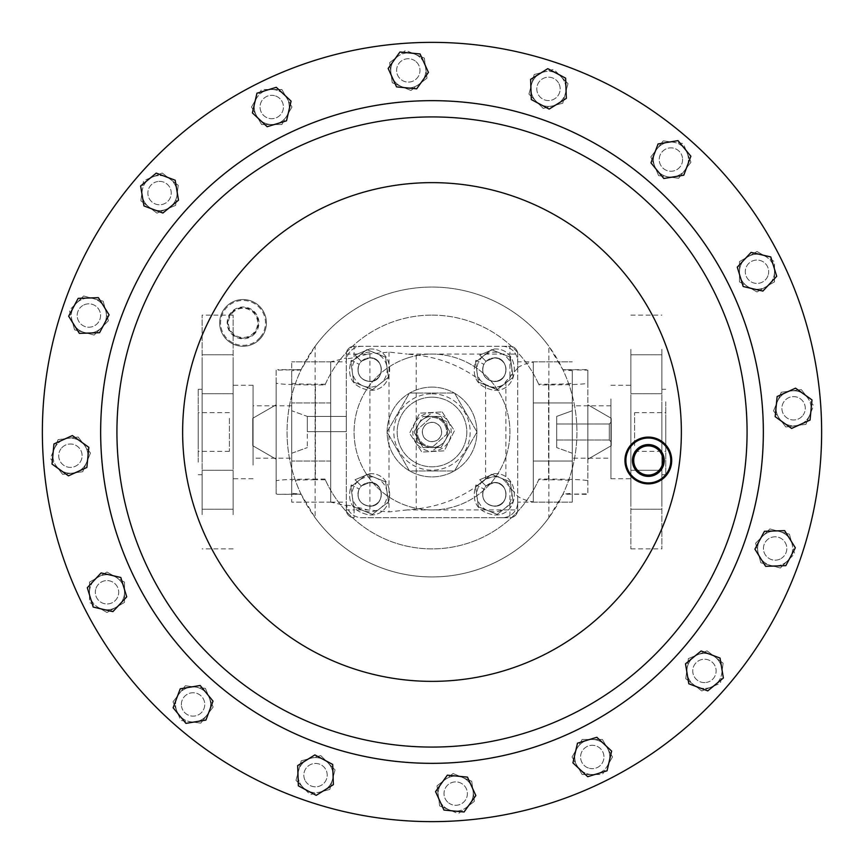 <?xml version="1.0" encoding="UTF-8"?>
<svg xmlns="http://www.w3.org/2000/svg" width="864" height="864" viewBox="0 0 864 864"><rect width="100%" height="100%" fill="white"/><g stroke="black" fill="none" stroke-linecap="round" stroke-linejoin="round"><path stroke-width="0.65" stroke-dasharray="4.32 3.24" d="M369.662 473.677C396.101 472.295 396.511 516.229 369.662 515.009C352.469 511.801 346.334 501.779 351.248 484.963L359.078 488.948L351.248 484.963C346.334 501.779 352.469 511.801 369.662 515.009C396.511 516.229 396.101 472.295 369.662 473.677L355.05 479.725L361.26 485.946L369.662 482.468C384.858 481.669 385.085 506.92 369.662 506.218C359.78 504.371 356.26 498.614 359.078 488.948C356.26 498.614 359.78 504.371 369.662 506.218C385.085 506.92 384.858 481.669 369.662 482.468L361.26 485.946L355.05 479.725L369.662 473.677M369.662 348.991C396.101 347.609 396.511 391.543 369.662 390.323C352.469 387.115 346.334 377.104 351.248 360.277L359.078 364.262L351.248 360.277C346.334 377.104 352.469 387.115 369.662 390.323C396.511 391.543 396.101 347.609 369.662 348.991L355.05 355.05L361.26 361.26L369.662 357.782C384.858 356.994 385.085 382.234 369.662 381.532C359.78 379.685 356.26 373.939 359.078 364.262C356.26 373.939 359.78 379.685 369.662 381.532C385.085 382.234 384.858 356.994 369.662 357.782L361.26 361.26L355.05 355.05L369.662 348.991M533.304 361.865L572.27 361.865L533.304 361.865L533.304 502.135L533.304 361.865L517.72 361.865L517.72 368.107L517.72 354.078L517.72 502.135L517.72 361.865A15.584 15.584 0 0 0 502.135 346.28L361.865 346.28A15.584 15.584 0 0 0 346.28 361.865L346.28 502.135A15.584 15.584 0 0 0 361.865 517.72L502.135 517.72A15.584 15.584 0 0 0 517.72 502.135L517.72 509.922A7.798 7.798 0 0 1 509.922 517.72L502.135 517.72A15.584 15.584 0 0 0 517.72 502.135L517.72 361.865A15.584 15.584 0 0 0 502.135 346.28L361.865 346.28A15.584 15.584 0 0 0 346.28 361.865L346.28 502.135A15.584 15.584 0 0 0 361.865 517.72L509.922 517.72L509.922 509.922L407.225 509.922L416.232 508.972C442.292 506.066 465.415 496.195 485.622 479.336L494.338 476.086C499.284 476.28 503.129 478.44 505.872 482.576L517.72 496.368A38.653 38.653 0 0 0 533.304 501.844L533.304 361.865L533.304 501.844M517.72 368.107L505.872 381.424C503.129 385.56 499.284 387.72 494.338 387.914L485.622 384.664C465.383 367.794 442.249 357.912 416.232 355.028L407.225 354.078L509.922 354.078L509.922 346.28L502.135 346.28M407.225 509.922L389.005 511.909L367.783 509.922L354.078 509.922L354.078 506.401L367.783 509.922M361.865 517.72L502.135 517.72M346.28 358.355L346.28 361.865L330.696 361.865L330.696 502.135L346.28 505.645L346.28 509.922A7.798 7.798 0 0 0 354.078 517.72L354.078 509.922L346.28 509.922L346.28 354.078L367.783 354.078L354.078 357.599C349.38 358.625 346.788 358.873 346.28 358.355L346.28 354.078A7.798 7.798 0 0 1 354.078 346.28A7.798 7.798 0 0 0 346.28 354.078A7.798 7.798 0 0 1 354.078 346.28L361.865 346.28M346.28 506.056L346.28 502.135L330.696 502.135L330.696 361.865L346.28 357.944M509.922 376.11L509.922 354.078L517.72 354.078A7.798 7.798 0 0 0 509.922 346.28L354.078 346.28L354.078 357.599M509.922 487.89L509.922 509.922L517.72 509.922A7.798 7.798 0 0 1 509.922 517.72A7.798 7.798 0 0 0 517.72 509.922L517.72 495.893M533.304 502.135L572.27 502.135L517.72 502.135L517.72 496.368M367.783 354.078L389.005 352.091L407.225 354.078M346.28 505.645C346.777 505.127 349.369 505.375 354.078 506.401M517.72 367.632A38.653 38.653 0 0 1 533.304 362.156M346.28 509.922A7.798 7.798 0 0 0 354.078 517.72A7.798 7.798 0 0 1 346.28 509.922M330.696 502.135L330.696 361.865L330.696 502.135L291.73 502.135L291.73 361.865L291.73 502.135L330.696 502.135M517.72 354.078A7.798 7.798 0 0 0 509.922 346.28A7.798 7.798 0 0 1 517.72 354.078M330.696 461.052L291.73 461.052L330.696 461.052M330.696 402.948L291.73 402.948L330.696 402.948M330.696 361.865L291.73 361.865L330.696 361.865M572.27 402.948L572.27 461.052L572.27 402.948L533.304 402.948L572.27 402.948M533.304 461.052L572.27 461.052L572.27 502.135L572.27 461.052L533.304 461.052M291.73 458.179L291.73 405.821L291.73 458.179L253.076 458.179L253.076 405.821L253.076 458.179M572.27 458.179L572.27 405.821L572.27 458.179L610.924 458.179L610.924 405.821L610.924 458.179M610.924 405.821L572.27 405.821M253.076 465.059L253.076 385.247L253.076 465.059M233.129 465.059L233.129 385.247L233.129 465.059M610.924 398.941L610.924 478.753L610.924 398.941M630.871 398.941L630.871 478.753L630.871 398.941M233.129 360.472L233.129 393.736L233.129 360.472M233.129 475.967L233.129 509.231L233.129 475.967M233.129 514.652L233.129 315.112L233.129 514.652M202.111 360.472L202.111 393.736L202.111 360.472M202.111 475.967L202.111 509.231L202.111 475.967M202.111 514.652L202.111 315.112L202.111 514.652M630.871 503.528L630.871 470.264L630.871 503.528M630.871 388.033L630.871 354.769L630.871 388.033M630.871 349.348L630.871 548.888L630.871 349.348M661.889 503.528L661.889 470.264L661.889 503.528M661.889 388.033L661.889 354.769L661.889 388.033M661.889 349.348L661.889 548.888L661.889 349.348M202.111 462.197L202.111 389.297L202.111 462.197M198.223 462.197L198.223 389.297L198.223 462.197M661.889 401.803L661.889 474.703L661.889 401.803M665.777 401.803L665.777 474.703L665.777 401.803M198.223 445.662L198.223 412.679L198.223 445.662M229.392 418.338L229.392 451.321L229.392 418.338M665.777 418.338L665.777 451.321L665.777 418.338M634.608 445.662L634.608 412.679L634.608 445.662M325.004 384.934A116.888 116.888 0 0 1 432 315.112A116.888 116.888 0 0 0 325.318 384.221L325.004 384.934L315.425 384.934C291.74 384.815 278.64 384.221 276.145 383.141L276.145 480.859C278.64 479.779 291.74 479.185 315.425 479.066L315.425 384.934M432 315.112A116.888 116.888 0 0 1 538.996 384.934L538.682 384.221A116.888 116.888 0 0 0 432 315.112M548.575 384.934L548.575 479.066C572.26 479.185 585.36 479.779 587.855 480.859L587.855 383.141C585.36 384.221 572.26 384.815 548.575 384.934L538.996 384.934M548.575 479.066L538.996 479.066A116.888 116.888 0 0 1 325.004 479.066L315.425 479.066M538.996 479.066L538.682 479.779A116.888 116.888 0 0 1 325.318 479.779L325.004 479.066M325.318 384.221L315.112 384.221L315.112 479.779C301.007 479.844 293.22 480.2 291.73 480.838L291.73 370.721L291.73 493.279L301.05 494.132L315.112 517.709L315.112 346.291L301.05 369.868L291.73 370.721M276.145 383.141L276.145 370.148L301.147 369.662L277.614 369.662M301.05 494.132L277.614 494.338L301.147 494.338A144.947 144.947 0 0 1 301.147 369.662L301.05 369.868M291.73 383.162C293.22 383.8 301.007 384.156 315.112 384.221M277.614 494.338L276.145 493.852L276.145 370.148M325.318 479.779L315.112 479.779M291.73 480.838L291.73 493.279M276.145 480.859L276.145 493.852M586.386 369.662L562.853 369.662L587.855 370.148L587.855 493.852L562.853 494.338A144.947 144.947 0 0 0 562.853 369.662L548.888 346.291L548.888 517.709A144.947 144.947 0 0 1 287.053 432A144.947 144.947 0 0 1 432 287.053A144.947 144.947 0 0 1 576.947 432A144.947 144.947 0 0 1 315.112 517.709M315.112 346.291A144.947 144.947 0 0 1 548.888 346.291M548.888 517.709L562.95 494.132L572.27 493.279L572.27 370.721L562.95 369.868M586.386 494.338L562.95 494.132M276.145 404.784L276.145 459.216L276.145 404.784L252.763 418.284L252.763 445.716L252.763 418.284L276.145 404.784M276.145 459.216L252.763 445.716L276.145 459.216M291.73 410.746L291.73 453.254L291.73 410.746L307.314 416.416L307.314 431.687L330.696 431.687L307.314 431.687L307.314 416.416L307.314 447.584L307.314 416.416L346.28 416.416L307.314 416.416L291.73 410.746M572.27 410.746L572.27 453.254L572.27 410.746L556.686 416.416L556.686 447.584L556.686 416.416L572.27 410.746M572.27 493.279L572.27 480.838C570.78 480.2 562.993 479.844 548.888 479.779L538.682 479.779M572.27 370.721L572.27 480.838M548.888 479.779L548.888 384.221C562.993 384.156 570.78 383.8 572.27 383.162M572.27 453.254L556.686 447.584L572.27 453.254M556.686 440.014L609.271 440.014L556.686 440.014L609.271 440.014L609.271 423.986L556.686 423.986L556.686 440.014L556.686 423.986L556.686 440.014L556.686 423.986L556.686 440.014L556.686 423.986L609.271 423.986L611.237 422.021L611.237 441.979L611.237 422.021L611.237 441.979L611.237 422.021L611.237 441.979L611.237 422.021L609.271 423.986L611.237 422.021M556.686 423.986L609.271 423.986L609.271 440.014L611.237 441.979L609.271 440.014L609.271 423.986L609.271 440.014L609.271 423.986L609.271 440.014L611.237 441.979M611.237 445.716L611.237 418.284L611.237 445.716L587.855 459.216L587.855 404.784L587.855 459.216L611.237 445.716M587.855 404.784L611.237 418.284L587.855 404.784M587.855 383.141L587.855 370.148M587.855 480.859L587.855 493.852M548.888 384.221L538.682 384.221M291.73 453.254L307.314 447.584L291.73 453.254M346.28 431.687L330.696 431.687L346.28 431.687L346.28 416.416L346.28 431.687M419.126 417.712A19.235 19.235 0 0 0 417.712 444.874A19.235 19.235 0 0 0 444.874 446.288A19.235 19.235 0 0 0 446.288 419.126A19.235 19.235 0 0 0 419.126 417.712A19.235 19.235 0 0 0 417.712 444.874A19.235 19.235 0 0 0 444.874 446.288A19.235 19.235 0 0 0 446.288 419.126A19.235 19.235 0 0 0 419.126 417.712M433.004 446.612L446.429 434.527A14.656 14.656 0 0 0 430.996 417.388L417.571 429.473A14.656 14.656 0 0 0 433.004 446.612L446.429 434.527A14.656 14.656 0 0 0 430.996 417.388L417.571 429.473A14.656 14.656 0 0 0 433.004 446.612M407.473 358.031A77.922 77.922 0 0 0 358.031 456.527A77.922 77.922 0 0 0 456.527 505.969A77.922 77.922 0 0 0 505.969 407.473A77.922 77.922 0 0 0 407.473 358.031A77.922 77.922 0 0 0 358.031 456.527A77.922 77.922 0 0 0 456.527 505.969A77.922 77.922 0 0 0 505.969 407.473A77.922 77.922 0 0 0 407.473 358.031M423.004 419.267A15.584 15.584 0 0 1 438.523 417.841L446.699 421.61L438.523 417.841A15.584 15.584 0 0 1 447.52 430.574A15.584 15.584 0 0 0 423.004 419.267A15.584 15.584 0 0 0 425.477 446.159A15.584 15.584 0 0 0 447.52 430.574L446.699 421.61L447.52 430.574A15.584 15.584 0 0 1 440.996 444.733L433.642 449.917L440.996 444.733A15.584 15.584 0 0 1 425.477 446.159L417.301 442.39L425.477 446.159A15.584 15.584 0 0 1 416.48 433.426L417.301 442.39L416.48 433.426A15.584 15.584 0 0 1 423.004 419.267L430.358 414.083L423.004 419.267M431.471 422.323A9.698 9.698 0 0 1 441.677 431.471A9.698 9.698 0 0 1 432.529 441.677A9.698 9.698 0 0 1 422.323 432.529A9.698 9.698 0 0 1 431.471 422.323A9.698 9.698 0 0 1 441.677 431.471A9.698 9.698 0 0 1 432.529 441.677A9.698 9.698 0 0 1 422.323 432.529A9.698 9.698 0 0 1 431.471 422.323M442.163 411.934L454.464 430.769L444.301 450.835L421.837 452.066L409.536 433.231L419.699 413.165L442.163 411.934L419.699 413.165L409.536 433.231L421.837 452.066L444.301 450.835L454.464 430.769L442.163 411.934M432 416.416A15.584 15.584 0 0 1 445.5 424.202L449.993 432L440.996 416.416L449.993 432L440.996 416.416L432 416.416A15.584 15.584 0 0 0 418.5 439.798A15.584 15.584 0 0 0 445.5 439.798A15.584 15.584 0 0 0 432 416.416L440.996 416.416L445.5 424.202A15.584 15.584 0 0 0 432 416.416L440.996 416.416L432 416.416A15.584 15.584 0 0 0 418.5 439.798A15.584 15.584 0 0 0 445.5 439.798A15.584 15.584 0 0 0 445.5 424.202A15.584 15.584 0 0 1 445.5 439.798L449.993 432L440.996 447.584L449.993 432L440.996 447.584L432 447.584L440.996 447.584L445.5 439.798A15.584 15.584 0 0 1 432 447.584L423.004 447.584L440.996 447.584L423.004 447.584L418.5 439.798L423.004 447.584L432 447.584A15.584 15.584 0 0 1 418.5 439.798L423.004 447.584L414.007 432L418.5 424.202L414.007 432L418.5 439.798A15.584 15.584 0 0 1 418.5 424.202L414.007 432L423.004 416.416L432 416.416L423.004 416.416L418.5 424.202A15.584 15.584 0 0 1 432 416.416L423.004 416.416L432 416.416M435.262 422.993A9.59 9.59 0 0 1 441.007 435.262A9.59 9.59 0 0 1 428.738 441.007A9.59 9.59 0 0 1 422.993 428.738A9.59 9.59 0 0 1 435.262 422.993A9.59 9.59 0 0 1 441.007 435.262A9.59 9.59 0 0 1 428.738 441.007A9.59 9.59 0 0 1 422.993 428.738A9.59 9.59 0 0 1 435.262 422.993M432 393.811A38.189 38.189 0 0 1 470.189 432A38.189 38.189 0 0 1 432 470.189A38.189 38.189 0 0 1 393.811 432A38.189 38.189 0 0 1 432 393.811M432 470.966L454.496 470.966L476.993 432L454.496 393.034L409.504 393.034L387.007 432L409.504 470.966L454.496 470.966L476.993 432L454.496 393.034L409.504 393.034L387.007 432L409.504 470.966L432 470.966M432 397.181A34.819 34.819 0 0 1 466.819 432A34.819 34.819 0 0 1 432 466.819A34.819 34.819 0 0 1 397.181 432A34.819 34.819 0 0 1 432 397.181A34.819 34.819 0 0 0 397.181 432A34.819 34.819 0 0 0 432 466.819A34.819 34.819 0 0 0 466.819 432A34.819 34.819 0 0 0 432 397.181M432 387.115A44.885 44.885 0 0 0 387.115 432A44.885 44.885 0 0 0 432 476.885A44.885 44.885 0 0 0 476.885 432A44.885 44.885 0 0 0 432 387.115A44.885 44.885 0 0 0 387.115 432A44.885 44.885 0 0 0 432 476.885A44.885 44.885 0 0 0 476.885 432A44.885 44.885 0 0 0 432 387.115M365.288 380.495A11.686 11.686 0 0 0 380.495 374.036A11.686 11.686 0 0 0 374.036 358.819A11.686 11.686 0 0 0 358.819 365.288A11.686 11.686 0 0 0 365.288 380.495A11.686 11.686 0 0 0 380.495 374.036A11.686 11.686 0 0 0 374.036 358.819A11.686 11.686 0 0 0 358.819 365.288A11.686 11.686 0 0 0 365.288 380.495M489.964 380.495A11.686 11.686 0 0 0 505.181 374.036A11.686 11.686 0 0 0 498.712 358.819A11.686 11.686 0 0 0 483.505 365.288A11.686 11.686 0 0 0 489.964 380.495A11.686 11.686 0 0 0 505.181 374.036A11.686 11.686 0 0 0 498.712 358.819A11.686 11.686 0 0 0 483.505 365.288A11.686 11.686 0 0 0 489.964 380.495M489.964 505.181A11.686 11.686 0 0 0 505.181 498.712A11.686 11.686 0 0 0 498.712 483.505A11.686 11.686 0 0 0 483.505 489.964A11.686 11.686 0 0 0 489.964 505.181A11.686 11.686 0 0 0 505.181 498.712A11.686 11.686 0 0 0 498.712 483.505A11.686 11.686 0 0 0 483.505 489.964A11.686 11.686 0 0 0 489.964 505.181M365.288 505.181A11.686 11.686 0 0 0 380.495 498.712A11.686 11.686 0 0 0 374.036 483.505A11.686 11.686 0 0 0 358.819 489.964A11.686 11.686 0 0 0 365.288 505.181A11.686 11.686 0 0 0 380.495 498.712A11.686 11.686 0 0 0 374.036 483.505A11.686 11.686 0 0 0 358.819 489.964A11.686 11.686 0 0 0 365.288 505.181M350.903 362.092L366.833 349.628L385.592 357.199L388.411 377.233L372.481 389.686L353.722 382.115L350.903 362.092L353.722 382.115L363.107 385.906L372.481 389.686L388.411 377.233L385.592 357.199L376.218 353.408L366.833 349.628L350.903 362.092M358.873 355.86A17.518 17.518 0 0 1 387.007 367.211A17.518 17.518 0 0 1 363.107 385.906A17.518 17.518 0 0 1 358.873 355.86M385.592 481.885L388.411 501.908L372.481 514.372L353.722 506.801L350.903 486.767L366.833 474.314L385.592 481.885L366.833 474.314L350.903 486.767L353.722 506.801L372.481 514.372L388.411 501.908L385.592 481.885M387.007 491.897A17.518 17.518 0 0 1 363.107 510.592A17.518 17.518 0 0 1 358.873 480.546A17.518 17.518 0 0 1 387.007 491.897M510.278 357.199L513.097 377.233L497.167 389.686L478.408 382.115L475.589 362.092L491.519 349.628L510.278 357.199L491.519 349.628L475.589 362.092L478.408 382.115L497.167 389.686L513.097 377.233L510.278 357.199M511.693 367.211A17.518 17.518 0 0 1 487.782 385.906A17.518 17.518 0 0 1 483.548 355.86A17.518 17.518 0 0 1 511.693 367.211M510.278 481.885L513.097 501.908L497.167 514.372L478.408 506.801L475.589 486.767L491.519 474.314L510.278 481.885L491.519 474.314L475.589 486.767L478.408 506.801L497.167 514.372L513.097 501.908L510.278 481.885M511.693 491.897A17.518 17.518 0 0 1 487.782 510.592A17.518 17.518 0 0 1 483.548 480.546A17.518 17.518 0 0 1 511.693 491.897M225.461 307.487A23.382 23.382 0 0 0 227.621 340.481A23.382 23.382 0 0 0 260.615 338.321A23.382 23.382 0 0 0 258.455 305.327A23.382 23.382 0 0 0 225.461 307.487A23.382 23.382 0 0 0 227.621 340.481A23.382 23.382 0 0 0 260.615 338.321A23.382 23.382 0 0 0 258.455 305.327A23.382 23.382 0 0 0 225.461 307.487M195.113 224.262A315.079 315.079 0 0 0 224.262 668.887A315.079 315.079 0 0 0 668.887 639.738A315.079 315.079 0 0 0 639.738 195.113A315.079 315.079 0 0 0 195.113 224.262A315.079 315.079 0 0 0 224.262 668.887A315.079 315.079 0 0 0 668.887 639.738A315.079 315.079 0 0 0 639.738 195.113A315.079 315.079 0 0 0 195.113 224.262A315.079 315.079 0 0 0 224.262 668.887A315.079 315.079 0 0 0 668.887 639.738A315.079 315.079 0 0 0 639.738 195.113A315.079 315.079 0 0 0 195.113 224.262M259.913 337.705A22.442 22.442 0 0 1 228.236 339.779A22.442 22.442 0 0 1 226.163 308.102A22.442 22.442 0 0 1 257.839 306.029A22.442 22.442 0 0 1 259.913 337.705M254.988 333.385A15.898 15.898 0 0 1 232.556 334.854A15.898 15.898 0 0 1 231.088 312.422A15.898 15.898 0 0 1 253.519 310.954A15.898 15.898 0 0 1 254.988 333.385M231.52 312.8A15.325 15.325 0 0 1 253.141 311.386A15.325 15.325 0 0 1 254.556 333.007A15.325 15.325 0 0 1 232.934 334.422A15.325 15.325 0 0 1 231.52 312.8M232.06 313.276A14.602 14.602 0 0 1 252.666 311.926A14.602 14.602 0 0 1 254.016 332.532A14.602 14.602 0 0 1 233.41 333.882A14.602 14.602 0 0 1 232.06 313.276M89.489 592.272A17.518 17.518 0 0 1 115.765 577.098A17.518 17.518 0 0 1 115.765 607.435A17.518 17.518 0 0 1 89.489 592.272L89.489 602.381L107.006 612.5L124.524 602.381L124.524 592.272L124.524 602.381L107.006 612.5L98.248 607.435A17.518 17.518 0 0 0 124.524 592.272A17.518 17.518 0 0 0 115.765 577.098L107.006 572.044L89.489 582.152L89.489 602.381L98.248 607.435A17.518 17.518 0 0 1 89.489 592.272L89.489 582.152L98.248 577.098A17.518 17.518 0 0 0 89.489 592.272M774.511 271.728A17.518 17.518 0 0 1 748.235 286.902A17.518 17.518 0 0 1 748.235 256.565A17.518 17.518 0 0 1 774.511 271.728L774.511 261.619L756.994 251.5L739.476 261.619L739.476 271.728L739.476 261.619L756.994 251.5L765.752 256.565A17.518 17.518 0 0 0 739.476 271.728A17.518 17.518 0 0 0 748.235 286.902L756.994 291.956L774.511 281.848L774.511 261.619L765.752 256.565A17.518 17.518 0 0 1 774.511 271.728L774.511 281.848L765.752 286.902A17.518 17.518 0 0 0 774.511 271.728M711.137 687.107A17.518 17.518 0 0 1 687.064 668.639A17.518 17.518 0 0 1 715.1 657.018A17.518 17.518 0 0 1 711.137 687.107L720.49 683.23L723.125 663.185L707.076 650.862L697.734 654.739L707.076 650.862L723.125 663.185L721.807 673.207A17.518 17.518 0 0 0 697.734 654.739A17.518 17.518 0 0 0 687.064 668.639L685.746 678.661L701.795 690.973L720.49 683.23L721.807 673.207A17.518 17.518 0 0 1 711.137 687.107L701.795 690.973L693.77 684.817A17.518 17.518 0 0 0 711.137 687.107M687.107 152.863A17.518 17.518 0 0 1 668.639 176.936A17.518 17.518 0 0 1 657.018 148.9A17.518 17.518 0 0 1 687.107 152.863L683.23 143.51L663.185 140.875L650.862 156.924L654.739 166.266L650.862 156.924L663.185 140.875L673.207 142.193A17.518 17.518 0 0 0 654.739 166.266A17.518 17.518 0 0 0 668.639 176.936L678.661 178.254L690.973 162.205L683.23 143.51L673.207 142.193A17.518 17.518 0 0 1 687.107 152.863L690.973 162.205L684.817 170.23A17.518 17.518 0 0 0 687.107 152.863M448.999 809.773A17.518 17.518 0 0 1 445.036 779.684A17.518 17.518 0 0 1 473.072 791.294A17.518 17.518 0 0 1 448.999 809.773L458.341 813.64L474.39 801.328L471.744 781.272L462.402 777.395L471.744 781.272L473.072 791.294L474.39 801.328L466.366 807.484A17.518 17.518 0 0 0 462.402 777.395A17.518 17.518 0 0 0 445.036 779.684L437.011 785.84L439.646 805.896L458.341 813.64L466.366 807.484A17.518 17.518 0 0 1 448.999 809.773L439.646 805.896L438.329 795.874A17.518 17.518 0 0 0 448.999 809.773M415.001 54.227A17.518 17.518 0 0 1 418.964 84.316A17.518 17.518 0 0 1 390.928 72.706A17.518 17.518 0 0 1 415.001 54.227L405.659 50.36L389.61 62.672L392.256 82.728L401.598 86.605L392.256 82.728L390.928 72.706L389.61 62.672L397.634 56.516A17.518 17.518 0 0 0 401.598 86.605A17.518 17.518 0 0 0 418.964 84.316L426.989 78.16L424.354 58.104L405.659 50.36L397.634 56.516A17.518 17.518 0 0 1 415.001 54.227L424.354 58.104L425.671 68.126A17.518 17.518 0 0 0 415.001 54.227M560.866 76.486A17.518 17.518 0 0 1 553.014 105.797A17.518 17.518 0 0 1 531.554 84.337A17.518 17.518 0 0 1 560.866 76.486L553.716 69.336L534.179 74.563L528.941 94.111L536.09 101.261L528.941 94.111L531.554 84.337L534.179 74.563L543.942 71.95A17.518 17.518 0 0 0 536.09 101.261A17.518 17.518 0 0 0 553.014 105.797L562.777 103.172L568.015 83.635L553.716 69.336L543.942 71.95A17.518 17.518 0 0 1 560.866 76.486L568.015 83.635L565.402 93.409A17.518 17.518 0 0 0 560.866 76.486M303.134 787.514A17.518 17.518 0 0 1 310.986 758.203A17.518 17.518 0 0 1 332.446 779.663A17.518 17.518 0 0 1 303.134 787.514L310.284 794.664L329.821 789.437L335.059 769.889L327.91 762.739L335.059 769.889L332.446 779.663L329.821 789.437L320.058 792.05A17.518 17.518 0 0 0 327.91 762.739A17.518 17.518 0 0 0 310.986 758.203L301.223 760.828L295.985 780.365L310.284 794.664L320.058 792.05A17.518 17.518 0 0 1 303.134 787.514L295.985 780.365L298.598 770.591A17.518 17.518 0 0 0 303.134 787.514M139.061 175.1A389.632 389.632 0 0 0 175.1 724.939A389.632 389.632 0 0 0 724.939 688.9A389.632 389.632 0 0 0 688.9 139.061A389.632 389.632 0 0 0 139.061 175.1M787.514 560.866A17.518 17.518 0 0 1 758.203 553.014A17.518 17.518 0 0 1 779.663 531.554A17.518 17.518 0 0 1 787.514 560.866L794.664 553.716L789.437 534.179L769.889 528.941L762.739 536.09L769.889 528.941L779.663 531.554L789.437 534.179L792.05 543.942A17.518 17.518 0 0 0 762.739 536.09A17.518 17.518 0 0 0 758.203 553.014L760.828 562.777L780.365 568.015L794.664 553.716L792.05 543.942A17.518 17.518 0 0 1 787.514 560.866L780.365 568.015L770.591 565.402A17.518 17.518 0 0 0 787.514 560.866M76.486 303.134A17.518 17.518 0 0 1 105.797 310.986A17.518 17.518 0 0 1 84.337 332.446A17.518 17.518 0 0 1 76.486 303.134L69.336 310.284L74.563 329.821L94.111 335.059L101.261 327.91L94.111 335.059L84.337 332.446L74.563 329.821L71.95 320.058A17.518 17.518 0 0 0 101.261 327.91A17.518 17.518 0 0 0 105.797 310.986L103.172 301.223L83.635 295.985L69.336 310.284L71.95 320.058A17.518 17.518 0 0 1 76.486 303.134L83.635 295.985L93.409 298.598A17.518 17.518 0 0 0 76.486 303.134M54.227 448.999A17.518 17.518 0 0 1 84.316 445.036A17.518 17.518 0 0 1 72.706 473.072A17.518 17.518 0 0 1 54.227 448.999L50.36 458.341L62.672 474.39L82.728 471.744L86.605 462.402L82.728 471.744L72.706 473.072L62.672 474.39L56.516 466.366A17.518 17.518 0 0 0 86.605 462.402A17.518 17.518 0 0 0 84.316 445.036L78.16 437.011L58.104 439.646L50.36 458.341L56.516 466.366A17.518 17.518 0 0 1 54.227 448.999L58.104 439.646L68.126 438.329A17.518 17.518 0 0 0 54.227 448.999M809.773 415.001A17.518 17.518 0 0 1 779.684 418.964A17.518 17.518 0 0 1 791.294 390.928A17.518 17.518 0 0 1 809.773 415.001L813.64 405.659L801.328 389.61L781.272 392.256L777.395 401.598L781.272 392.256L791.294 390.928L801.328 389.61L807.484 397.634A17.518 17.518 0 0 0 777.395 401.598A17.518 17.518 0 0 0 779.684 418.964L785.84 426.989L805.896 424.354L813.64 405.659L807.484 397.634A17.518 17.518 0 0 1 809.773 415.001L805.896 424.354L795.874 425.671A17.518 17.518 0 0 0 809.773 415.001M176.893 711.137A17.518 17.518 0 0 1 195.361 687.064A17.518 17.518 0 0 1 206.982 715.1A17.518 17.518 0 0 1 176.893 711.137L180.77 720.49L200.815 723.125L213.138 707.076L209.261 697.734L213.138 707.076L200.815 723.125L190.793 721.807A17.518 17.518 0 0 0 209.261 697.734A17.518 17.518 0 0 0 195.361 687.064L185.339 685.746L173.027 701.795L180.77 720.49L190.793 721.807A17.518 17.518 0 0 1 176.893 711.137L173.027 701.795L179.183 693.77A17.518 17.518 0 0 0 176.893 711.137M152.863 176.893A17.518 17.518 0 0 1 176.936 195.361A17.518 17.518 0 0 1 148.9 206.982A17.518 17.518 0 0 1 152.863 176.893L143.51 180.77L140.875 200.815L156.924 213.138L166.266 209.261L156.924 213.138L148.9 206.982L140.875 200.815L142.193 190.793A17.518 17.518 0 0 0 166.266 209.261A17.518 17.518 0 0 0 176.936 195.361L178.254 185.339L162.205 173.027L143.51 180.77L142.193 190.793A17.518 17.518 0 0 1 152.863 176.893L162.205 173.027L170.23 179.183A17.518 17.518 0 0 0 152.863 176.893M592.272 774.511A17.518 17.518 0 0 1 577.098 748.235A17.518 17.518 0 0 1 607.435 748.235A17.518 17.518 0 0 1 592.272 774.511L602.381 774.511L612.5 756.994L602.381 739.476L592.272 739.476L602.381 739.476L612.5 756.994L607.435 765.752A17.518 17.518 0 0 0 592.272 739.476A17.518 17.518 0 0 0 577.098 748.235L572.044 756.994L582.152 774.511L602.381 774.511L607.435 765.752A17.518 17.518 0 0 1 592.272 774.511L582.152 774.511L577.098 765.752A17.518 17.518 0 0 0 592.272 774.511M271.728 89.489A17.518 17.518 0 0 1 286.902 115.765A17.518 17.518 0 0 1 256.565 115.765A17.518 17.518 0 0 1 271.728 89.489L261.619 89.489L251.5 107.006L261.619 124.524L271.728 124.524L261.619 124.524L251.5 107.006L256.565 98.248A17.518 17.518 0 0 0 271.728 124.524A17.518 17.518 0 0 0 286.902 115.765L291.956 107.006L281.848 89.489L261.619 89.489L256.565 98.248A17.518 17.518 0 0 1 271.728 89.489L281.848 89.489L286.902 98.248A17.518 17.518 0 0 0 271.728 89.489M795.344 547.798L784.642 530.626L764.435 531.306L754.909 549.158L765.612 566.33L785.83 565.639L795.344 547.798M68.656 316.202L79.358 333.374L99.565 332.694L109.091 314.842L98.388 297.67L78.17 298.361L68.656 316.202M52.002 464.065L68.45 475.837L86.875 467.467L88.83 447.336L72.382 435.564L53.957 443.934L52.002 464.065M811.998 399.935L795.55 388.163L777.125 396.533L775.17 416.664L791.618 428.436L810.043 420.066L811.998 399.935M185.976 723.373L205.924 720.058L213.03 701.125L200.189 685.498L180.23 688.813L173.124 707.756L185.976 723.373M140.627 185.976L143.942 205.924L162.875 213.03L178.502 200.189L175.187 180.23L156.244 173.124L140.627 185.976M607.046 770.807L611.615 751.097L596.84 737.284L577.487 743.18L572.918 762.88L587.693 776.693L607.046 770.807M256.954 93.193L252.385 112.903L267.16 126.716L286.513 120.82L291.082 101.12L276.307 87.307L256.954 93.193M93.193 607.046L112.903 611.615L126.716 596.84L120.82 577.487L101.12 572.918L87.307 587.693L93.193 607.046M770.807 256.954L751.097 252.385L737.284 267.16L743.18 286.513L762.88 291.082L776.693 276.307L770.807 256.954M723.373 678.024L720.058 658.076L701.125 650.97L685.498 663.811L688.813 683.77L707.756 690.876L723.373 678.024M678.024 140.627L658.076 143.942L650.97 162.875L663.811 178.502L683.77 175.187L690.876 156.244L678.024 140.627M464.065 811.998L475.837 795.55L467.467 777.125L447.336 775.17L435.564 791.618L443.934 810.043L464.065 811.998M399.935 52.002L388.163 68.45L396.533 86.875L416.664 88.83L428.436 72.382L420.066 53.957L399.935 52.002M547.798 68.656L530.626 79.358L531.306 99.565L549.158 109.091L566.33 98.388L565.639 78.17L547.798 68.656M316.202 795.344L333.374 784.642L332.694 764.435L314.842 754.909L297.67 765.612L298.361 785.83L316.202 795.344M117.601 452.606A315.079 315.079 0 0 1 411.394 117.601A315.079 315.079 0 0 1 746.399 411.394A315.079 315.079 0 0 1 452.606 746.399A315.079 315.079 0 0 1 117.601 452.606A315.079 315.079 0 0 0 452.606 746.399A315.079 315.079 0 0 0 746.399 411.394M671.652 458.946A23.382 23.382 0 0 1 649.858 483.808A23.382 23.382 0 0 1 624.996 462.013A23.382 23.382 0 0 1 646.801 437.152A23.382 23.382 0 0 1 671.652 458.946M291.956 107.006L286.902 98.248A17.518 17.518 0 0 1 286.902 115.765L291.956 107.006M281.848 124.524L286.902 115.765L281.848 124.524L271.728 124.524L281.848 124.524M274.547 95.666A11.686 11.686 0 0 0 260.388 104.188A11.686 11.686 0 0 0 268.92 118.357A11.686 11.686 0 0 0 283.079 109.825A11.686 11.686 0 0 0 274.547 95.666A11.686 11.686 0 0 1 283.079 109.825A11.686 11.686 0 0 1 268.92 118.357A11.686 11.686 0 0 1 260.388 104.188A11.686 11.686 0 0 1 274.547 95.666M107.006 572.044L98.248 577.098A17.518 17.518 0 0 1 115.765 577.098L107.006 572.044M124.524 582.152L115.765 577.098L124.524 582.152L124.524 592.272L124.524 582.152M95.666 589.453A11.686 11.686 0 0 0 104.188 603.612A11.686 11.686 0 0 0 118.357 595.08A11.686 11.686 0 0 0 109.825 580.921A11.686 11.686 0 0 0 95.666 589.453A11.686 11.686 0 0 1 109.825 580.921A11.686 11.686 0 0 1 118.357 595.08A11.686 11.686 0 0 1 104.188 603.612A11.686 11.686 0 0 1 95.666 589.453M572.044 756.994L577.098 765.752A17.518 17.518 0 0 1 577.098 748.235L572.044 756.994M582.152 739.476L577.098 748.235L582.152 739.476L592.272 739.476L582.152 739.476M589.453 768.334A11.686 11.686 0 0 0 603.612 759.812A11.686 11.686 0 0 0 595.08 745.643A11.686 11.686 0 0 0 580.921 754.175A11.686 11.686 0 0 0 589.453 768.334A11.686 11.686 0 0 1 580.921 754.175A11.686 11.686 0 0 1 595.08 745.643A11.686 11.686 0 0 1 603.612 759.812A11.686 11.686 0 0 1 589.453 768.334M756.994 291.956L765.752 286.902A17.518 17.518 0 0 1 748.235 286.902L756.994 291.956M739.476 281.848L748.235 286.902L739.476 281.848L739.476 271.728L739.476 281.848M768.334 274.547A11.686 11.686 0 0 0 759.812 260.388A11.686 11.686 0 0 0 745.643 268.92A11.686 11.686 0 0 0 754.175 283.079A11.686 11.686 0 0 0 768.334 274.547A11.686 11.686 0 0 1 754.175 283.079A11.686 11.686 0 0 1 745.643 268.92A11.686 11.686 0 0 1 759.812 260.388A11.686 11.686 0 0 1 768.334 274.547M178.254 185.339L170.23 179.183A17.518 17.518 0 0 1 176.936 195.361L178.254 185.339M175.608 205.394L176.936 195.361L175.608 205.394L166.266 209.261L175.608 205.394M157.82 181.516A11.686 11.686 0 0 0 148.003 194.821A11.686 11.686 0 0 0 161.298 204.638A11.686 11.686 0 0 0 171.126 191.344A11.686 11.686 0 0 0 157.82 181.516A11.686 11.686 0 0 1 171.126 191.344A11.686 11.686 0 0 1 161.298 204.638A11.686 11.686 0 0 1 148.003 194.821A11.686 11.686 0 0 1 157.82 181.516M685.746 678.661L693.77 684.817A17.518 17.518 0 0 1 687.064 668.639L685.746 678.661M688.392 658.606L687.064 668.639L688.392 658.606L697.734 654.739L688.392 658.606M706.18 682.484A11.686 11.686 0 0 0 715.997 669.179A11.686 11.686 0 0 0 702.702 659.362A11.686 11.686 0 0 0 692.874 672.656A11.686 11.686 0 0 0 706.18 682.484A11.686 11.686 0 0 1 692.874 672.656A11.686 11.686 0 0 1 702.702 659.362A11.686 11.686 0 0 1 715.997 669.179A11.686 11.686 0 0 1 706.18 682.484M185.339 685.746L179.183 693.77A17.518 17.518 0 0 1 195.361 687.064L185.339 685.746M205.394 688.392L195.361 687.064L205.394 688.392L209.261 697.734L205.394 688.392M181.516 706.18A11.686 11.686 0 0 0 194.821 715.997A11.686 11.686 0 0 0 204.638 702.702A11.686 11.686 0 0 0 191.344 692.874A11.686 11.686 0 0 0 181.516 706.18A11.686 11.686 0 0 1 191.344 692.874A11.686 11.686 0 0 1 204.638 702.702A11.686 11.686 0 0 1 194.821 715.997A11.686 11.686 0 0 1 181.516 706.18M678.661 178.254L684.817 170.23A17.518 17.518 0 0 1 668.639 176.936L678.661 178.254M658.606 175.608L668.639 176.936L658.606 175.608L654.739 166.266L658.606 175.608M682.484 157.82A11.686 11.686 0 0 0 669.179 148.003A11.686 11.686 0 0 0 659.362 161.298A11.686 11.686 0 0 0 672.656 171.126A11.686 11.686 0 0 0 682.484 157.82A11.686 11.686 0 0 1 672.656 171.126A11.686 11.686 0 0 1 659.362 161.298A11.686 11.686 0 0 1 669.179 148.003A11.686 11.686 0 0 1 682.484 157.82M785.84 426.989L795.874 425.671A17.518 17.518 0 0 1 779.684 418.964L785.84 426.989M773.528 410.94L779.684 418.964L773.528 410.94L777.395 401.598L773.528 410.94M802.991 415.249A11.686 11.686 0 0 0 800.528 398.898A11.686 11.686 0 0 0 784.177 401.36A11.686 11.686 0 0 0 786.64 417.701A11.686 11.686 0 0 0 802.991 415.249A11.686 11.686 0 0 1 786.64 417.701A11.686 11.686 0 0 1 784.177 401.36A11.686 11.686 0 0 1 800.528 398.898A11.686 11.686 0 0 1 802.991 415.249M437.011 785.84L438.329 795.874A17.518 17.518 0 0 1 445.036 779.684L437.011 785.84M453.06 773.528L445.036 779.684L453.06 773.528L462.402 777.395L453.06 773.528M448.751 802.991A11.686 11.686 0 0 0 465.102 800.528A11.686 11.686 0 0 0 462.64 784.177A11.686 11.686 0 0 0 446.299 786.64A11.686 11.686 0 0 0 448.751 802.991A11.686 11.686 0 0 1 446.299 786.64A11.686 11.686 0 0 1 462.64 784.177A11.686 11.686 0 0 1 465.102 800.528A11.686 11.686 0 0 1 448.751 802.991M78.16 437.011L68.126 438.329A17.518 17.518 0 0 1 84.316 445.036L78.16 437.011M90.472 453.06L84.316 445.036L90.472 453.06L86.605 462.402L90.472 453.06M61.009 448.751A11.686 11.686 0 0 0 63.472 465.102A11.686 11.686 0 0 0 79.823 462.64A11.686 11.686 0 0 0 77.36 446.299A11.686 11.686 0 0 0 61.009 448.751A11.686 11.686 0 0 1 77.36 446.299A11.686 11.686 0 0 1 79.823 462.64A11.686 11.686 0 0 1 63.472 465.102A11.686 11.686 0 0 1 61.009 448.751M426.989 78.16L425.671 68.126A17.518 17.518 0 0 1 418.964 84.316L426.989 78.16M410.94 90.472L418.964 84.316L410.94 90.472L401.598 86.605L410.94 90.472M415.249 61.009A11.686 11.686 0 0 0 398.898 63.472A11.686 11.686 0 0 0 401.36 79.823A11.686 11.686 0 0 0 417.701 77.36A11.686 11.686 0 0 0 415.249 61.009A11.686 11.686 0 0 1 417.701 77.36A11.686 11.686 0 0 1 401.36 79.823A11.686 11.686 0 0 1 398.898 63.472A11.686 11.686 0 0 1 415.249 61.009M103.172 301.223L93.409 298.598A17.518 17.518 0 0 1 105.797 310.986L103.172 301.223M108.41 320.76L105.797 310.986L108.41 320.76L101.261 327.91L108.41 320.76M82.836 305.51A11.686 11.686 0 0 0 78.862 321.548A11.686 11.686 0 0 0 94.9 325.534A11.686 11.686 0 0 0 98.885 309.496A11.686 11.686 0 0 0 82.836 305.51A11.686 11.686 0 0 1 98.885 309.496A11.686 11.686 0 0 1 94.9 325.534A11.686 11.686 0 0 1 78.862 321.548A11.686 11.686 0 0 1 82.836 305.51M562.777 103.172L565.402 93.409A17.518 17.518 0 0 1 553.014 105.797L562.777 103.172M543.24 108.41L553.014 105.797L543.24 108.41L536.09 101.261L543.24 108.41M558.49 82.836A11.686 11.686 0 0 0 542.452 78.862A11.686 11.686 0 0 0 538.466 94.9A11.686 11.686 0 0 0 554.504 98.885A11.686 11.686 0 0 0 558.49 82.836A11.686 11.686 0 0 1 554.504 98.885A11.686 11.686 0 0 1 538.466 94.9A11.686 11.686 0 0 1 542.452 78.862A11.686 11.686 0 0 1 558.49 82.836M760.828 562.777L770.591 565.402A17.518 17.518 0 0 1 758.203 553.014L760.828 562.777M755.59 543.24L758.203 553.014L755.59 543.24L762.739 536.09L755.59 543.24M781.164 558.49A11.686 11.686 0 0 0 785.138 542.452A11.686 11.686 0 0 0 769.1 538.466A11.686 11.686 0 0 0 765.115 554.504A11.686 11.686 0 0 0 781.164 558.49A11.686 11.686 0 0 1 765.115 554.504A11.686 11.686 0 0 1 769.1 538.466A11.686 11.686 0 0 1 785.138 542.452A11.686 11.686 0 0 1 781.164 558.49M301.223 760.828L298.598 770.591A17.518 17.518 0 0 1 310.986 758.203L301.223 760.828M320.76 755.59L310.986 758.203L320.76 755.59L327.91 762.739L320.76 755.59M305.51 781.164A11.686 11.686 0 0 0 321.548 785.138A11.686 11.686 0 0 0 325.534 769.1A11.686 11.686 0 0 0 309.496 765.115A11.686 11.686 0 0 0 305.51 781.164A11.686 11.686 0 0 1 309.496 765.115A11.686 11.686 0 0 1 325.534 769.1A11.686 11.686 0 0 1 321.548 785.138A11.686 11.686 0 0 1 305.51 781.164M494.338 473.677C520.787 472.295 521.197 516.229 494.338 515.009C477.155 511.801 471.02 501.779 475.924 484.963L483.764 488.948L475.924 484.963C471.02 501.779 477.155 511.801 494.338 515.009C521.197 516.229 520.787 472.295 494.338 473.677L479.725 479.725L485.946 485.946L494.338 482.468C509.544 481.669 509.771 506.92 494.338 506.218C484.466 504.371 480.935 498.614 483.764 488.948C480.935 498.614 484.466 504.371 494.338 506.218C509.771 506.92 509.544 481.669 494.338 482.468L485.946 485.946L479.725 479.725L494.338 473.677M494.338 348.991C520.787 347.609 521.197 391.543 494.338 390.323C477.155 387.115 471.02 377.104 475.924 360.277L483.764 364.262L475.924 360.277C471.02 377.104 477.155 387.115 494.338 390.323C521.197 391.543 520.787 347.609 494.338 348.991L479.725 355.05L485.946 361.26L494.338 357.782C509.544 356.994 509.771 382.234 494.338 381.532C484.466 379.685 480.935 373.939 483.764 364.262C480.935 373.939 484.466 379.685 494.338 381.532C509.771 382.234 509.544 356.994 494.338 357.782L485.946 361.26L479.725 355.05L494.338 348.991M485.622 384.664L485.622 479.336M369.922 353.516L369.922 510.484M505.872 381.424L505.872 482.576M389.005 352.091L389.005 511.909M416.232 355.028L416.232 508.972M330.696 416.416L330.696 431.687L330.696 416.416M244.512 267.581A249.361 249.361 0 0 0 267.581 619.488A249.361 249.361 0 0 0 619.488 596.419A249.361 249.361 0 0 0 596.419 244.512A249.361 249.361 0 0 0 244.512 267.581M291.73 405.821L253.076 405.821M253.076 385.247L233.129 385.247M610.924 478.753L630.871 478.753M253.076 478.753L233.129 478.753M610.924 385.247L630.871 385.247M202.111 393.736L233.129 393.736L202.111 393.736M202.111 509.231L233.129 509.231L202.111 509.231M233.129 315.112L202.111 315.112M661.889 470.264L630.871 470.264L661.889 470.264M661.889 354.769L630.871 354.769L661.889 354.769M630.871 548.888L661.889 548.888M233.129 548.888L202.111 548.888M630.871 315.112L661.889 315.112M202.111 389.297L198.223 389.297M661.889 474.703L665.777 474.703M202.111 474.703L198.223 474.703M661.889 389.297L665.777 389.297M229.392 451.321L198.223 451.321M634.608 412.679L665.777 412.679M634.608 451.321L665.777 451.321M661.889 509.231L630.871 509.231L661.889 509.231M661.889 393.736L630.871 393.736L661.889 393.736M229.392 412.679L198.223 412.679M202.111 354.769L233.129 354.769L202.111 354.769M202.111 470.264L233.129 470.264L202.111 470.264"/><path stroke-width="1.3" d="M820.8 406.512A389.632 389.632 0 0 1 457.488 820.8A389.632 389.632 0 0 1 43.2 457.488A389.632 389.632 0 0 1 406.512 43.2A389.632 389.632 0 0 1 820.8 406.512M746.399 411.394A315.079 315.079 0 0 1 452.606 746.399A315.079 315.079 0 0 1 117.601 452.606A315.079 315.079 0 0 1 411.394 117.601A315.079 315.079 0 0 1 746.399 411.394A315.079 315.079 0 0 1 452.606 746.399A315.079 315.079 0 0 1 117.601 452.606A315.079 315.079 0 0 1 411.394 117.601A315.079 315.079 0 0 1 746.399 411.394M671.652 458.946A23.382 23.382 0 0 1 649.858 483.808A23.382 23.382 0 0 1 624.996 462.013A23.382 23.382 0 0 1 646.801 437.152A23.382 23.382 0 0 1 671.652 458.946M625.936 461.948A22.442 22.442 0 0 0 649.793 482.879A22.442 22.442 0 0 0 670.723 459.011A22.442 22.442 0 0 0 646.866 438.08A22.442 22.442 0 0 0 625.936 461.948M256.954 93.193L252.385 112.903L267.16 126.716L286.513 120.82L291.082 101.12L276.307 87.307L256.954 93.193M93.193 607.046L112.903 611.615L126.716 596.84L120.82 577.487L101.12 572.918L87.307 587.693L93.193 607.046M607.046 770.807L611.615 751.097L596.84 737.284L577.487 743.18L572.918 762.88L587.693 776.693L607.046 770.807M770.807 256.954L751.097 252.385L737.284 267.16L743.18 286.513L762.88 291.082L776.693 276.307L770.807 256.954M140.627 185.976L143.942 205.924L162.875 213.03L178.502 200.189L175.187 180.23L156.244 173.124L140.627 185.976M723.373 678.024L720.058 658.076L701.125 650.97L685.498 663.811L688.813 683.77L707.756 690.876L723.373 678.024M185.976 723.373L205.924 720.058L213.03 701.125L200.189 685.498L180.23 688.813L173.124 707.756L185.976 723.373M678.024 140.627L658.076 143.942L650.97 162.875L663.811 178.502L683.77 175.187L690.876 156.244L678.024 140.627M811.998 399.935L795.55 388.163L777.125 396.533L775.17 416.664L791.618 428.436L810.043 420.066L811.998 399.935M464.065 811.998L475.837 795.55L467.467 777.125L447.336 775.17L435.564 791.618L443.934 810.043L464.065 811.998M52.002 464.065L68.45 475.837L86.875 467.467L88.83 447.336L72.382 435.564L53.957 443.934L52.002 464.065M399.935 52.002L388.163 68.45L396.533 86.875L416.664 88.83L428.436 72.382L420.066 53.957L399.935 52.002M68.656 316.202L79.358 333.374L99.565 332.694L109.091 314.842L98.388 297.67L78.17 298.361L68.656 316.202M547.798 68.656L530.626 79.358L531.306 99.565L549.158 109.091L566.33 98.388L565.639 78.17L547.798 68.656M795.344 547.798L784.642 530.626L764.435 531.306L754.909 549.158L765.612 566.33L785.83 565.639L795.344 547.798M316.202 795.344L333.374 784.642L332.694 764.435L314.842 754.909L297.67 765.612L298.361 785.83L316.202 795.344M632.47 461.516A15.898 15.898 0 0 0 649.372 476.345A15.898 15.898 0 0 0 664.189 459.443A15.898 15.898 0 0 0 647.287 444.614A15.898 15.898 0 0 0 632.47 461.516M663.617 459.475A15.325 15.325 0 0 0 647.33 445.187A15.325 15.325 0 0 0 633.042 461.484A15.325 15.325 0 0 0 649.328 475.772A15.325 15.325 0 0 0 663.617 459.475M662.904 459.529A14.602 14.602 0 0 0 647.374 445.91A14.602 14.602 0 0 0 633.755 461.441A14.602 14.602 0 0 0 649.285 475.049A14.602 14.602 0 0 0 662.904 459.529M182.876 213.527A331.344 331.344 0 0 0 213.527 681.124A331.344 331.344 0 0 0 681.124 650.473A331.344 331.344 0 0 0 650.473 182.876A331.344 331.344 0 0 0 182.876 213.527M762.631 410.324A331.344 331.344 0 0 1 453.676 762.631A331.344 331.344 0 0 1 101.369 453.676A331.344 331.344 0 0 1 410.324 101.369A331.344 331.344 0 0 1 762.631 410.324M680.832 415.692A249.361 249.361 0 0 1 448.308 680.832A249.361 249.361 0 0 1 183.168 448.308A249.361 249.361 0 0 1 415.692 183.168A249.361 249.361 0 0 1 680.832 415.692"/></g></svg>
